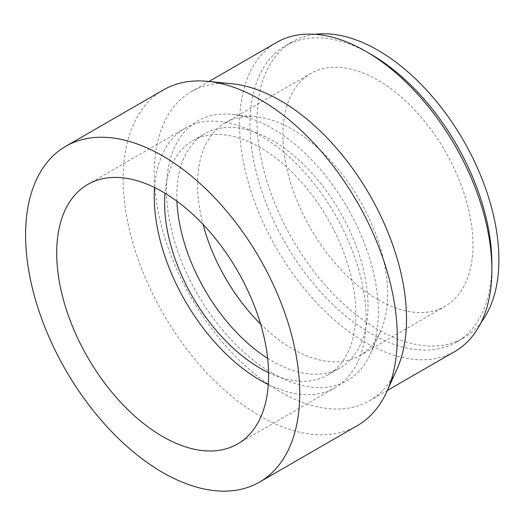 <?xml version="1.0" encoding="UTF-8"?>
<svg xmlns="http://www.w3.org/2000/svg" width="525" height="525" viewBox="0 0 525 525"><rect width="100%" height="100%" fill="white"/><g stroke="black" fill="none" stroke-linecap="round" stroke-linejoin="round"><path stroke-width="0.39" stroke-dasharray="2.62 1.97" d="M315 34.302A171.052 98.759 -120 0 0 292.412 41.77A171.052 98.759 -120 0 0 266.188 178.835A171.052 98.759 -120 0 0 377.934 329.569A171.052 98.759 -120 0 0 463.457 338.041A171.052 98.759 -120 0 0 481.222 322.212M370.926 54.292A171.052 98.759 -120 0 0 285.403 45.819A171.052 98.759 -120 0 0 259.179 182.884A171.052 98.759 -120 0 0 370.926 333.618A171.052 98.759 -120 0 0 456.455 342.09A171.052 98.759 -120 0 0 491.879 263.786M377.934 299.631A134.387 77.588 -120 0 0 445.128 306.285A134.387 77.588 -120 0 0 445.128 151.115A134.387 77.588 -120 0 0 310.741 73.526A134.387 77.588 -120 0 0 290.141 181.21A134.387 77.588 -120 0 0 377.934 299.631M260.59 324.037A134.387 77.588 -120 0 0 292.582 348.908A134.387 77.588 -120 0 0 359.776 355.563A134.387 77.588 -120 0 0 380.382 331.833A134.387 77.588 -120 0 0 359.776 200.393A134.387 77.588 -120 0 0 256.252 116.819A134.387 77.588 -120 0 0 225.389 122.804A134.387 77.588 -120 0 0 203.103 224.457M272.396 373.183A149.842 86.513 -120 0 0 370.302 354.139A149.842 86.513 -120 0 0 347.32 207.578A149.842 86.513 -120 0 0 231.886 114.397A149.842 86.513 -120 0 0 168.479 214.686A149.842 86.513 -120 0 0 272.396 373.183M267.652 358.332A135.174 78.048 -120 0 0 272.396 361.207A135.174 78.048 -120 0 0 339.99 367.9A135.174 78.048 -120 0 0 339.99 211.811A135.174 78.048 -120 0 0 204.809 133.77A135.174 78.048 -120 0 0 176.932 201.2M268.59 372.665A135.174 78.048 -120 0 0 327.797 374.942A135.174 78.048 -120 0 0 327.797 218.853A135.174 78.048 -120 0 0 192.616 140.812A135.174 78.048 -120 0 0 164.988 193.22M268.308 384.543A149.842 86.513 -120 0 0 335.127 387.647A149.842 86.513 -120 0 0 335.127 214.62A149.842 86.513 -120 0 0 185.286 128.107A149.842 86.513 -120 0 0 154.56 187.53M163.282 89.998A193.843 111.917 -120 0 0 133.573 245.332A193.843 111.917 -120 0 0 260.203 416.154A193.843 111.917 -120 0 0 357.131 425.749M232.162 83.797A178.388 102.992 -120 0 0 191.198 91.737A178.388 102.992 -120 0 0 163.852 234.682A178.388 102.992 -120 0 0 280.389 391.873A178.388 102.992 -120 0 0 369.58 400.713A178.388 102.992 -120 0 0 396.939 369.206M276.55 42.459A178.388 102.992 -120 0 0 249.204 185.404A178.388 102.992 -120 0 0 365.741 342.595A178.388 102.992 -120 0 0 454.932 351.435M456.455 342.09L463.457 338.041M285.403 45.819L292.412 41.77M359.776 355.563L445.128 306.285M225.389 122.804L310.741 73.526M256.252 116.819L231.886 114.397M380.382 331.833L370.302 354.139M327.797 374.942L339.99 367.9M192.616 140.812L204.809 133.77M237.582 443.966L335.127 387.647M87.741 184.426L185.286 128.107M369.58 400.713L387.338 390.456M191.198 91.737L208.957 81.487"/><path stroke-width="0.79" d="M481.222 322.212A171.052 98.759 -120 0 0 463.463 140.529A171.052 98.759 -120 0 0 315 34.302M387.338 390.456L454.932 351.435A178.388 102.992 -120 0 0 491.879 269.771L491.879 263.786A171.052 98.759 -120 0 0 370.926 54.292L365.741 51.292A178.388 102.992 -120 0 0 276.55 42.459L208.957 81.487M203.103 224.457A134.387 77.588 -120 0 0 260.59 324.037M176.932 201.2A135.174 78.048 -120 0 0 267.652 358.332M164.988 193.22A135.174 78.048 -120 0 0 260.203 368.248A135.174 78.048 -120 0 0 268.59 372.665M154.56 187.53A149.842 86.513 -120 0 0 260.203 380.225A149.842 86.513 -120 0 0 268.308 384.543M162.658 436.544A149.842 86.513 -120 0 0 237.582 443.966A149.842 86.513 -120 0 0 237.582 270.939A149.842 86.513 -120 0 0 87.741 184.426A149.842 86.513 -120 0 0 64.772 304.5A149.842 86.513 -120 0 0 162.658 436.544M162.658 472.467A193.843 111.917 -120 0 0 259.58 482.068A193.843 111.917 -120 0 0 259.586 258.234A193.843 111.917 -120 0 0 65.737 146.317A193.843 111.917 -120 0 0 36.022 301.652A193.843 111.917 -120 0 0 162.658 472.467M259.58 482.068L357.131 425.749A193.843 111.917 -120 0 0 386.859 391.519A193.843 111.917 -120 0 0 357.131 201.915A193.843 111.917 -120 0 0 207.802 81.368A193.843 111.917 -120 0 0 163.282 89.998L65.737 146.317M386.859 391.519L396.939 369.206A178.388 102.992 -120 0 0 369.58 194.729A178.388 102.992 -120 0 0 232.162 83.797L207.802 81.368M491.879 269.771A178.388 102.992 -120 0 0 365.741 51.292"/></g></svg>

